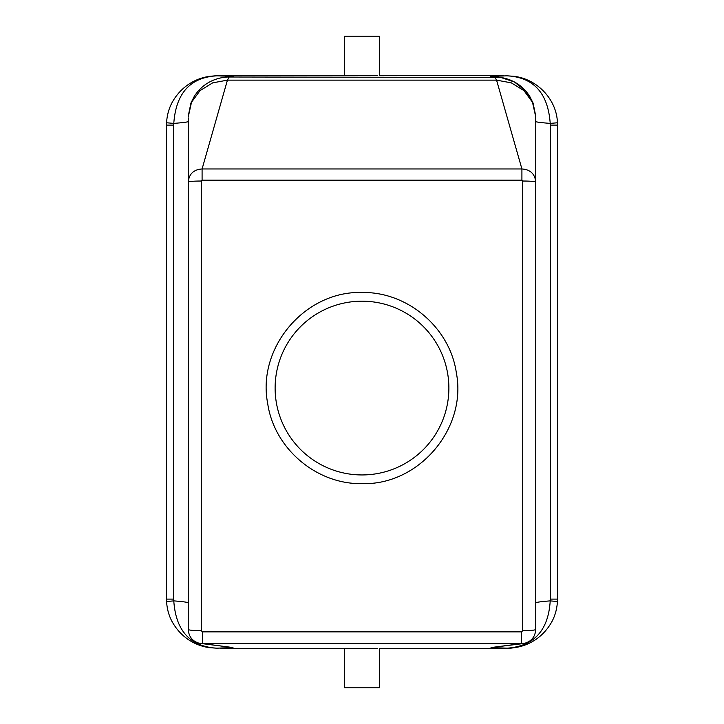 <?xml version="1.0" encoding="UTF-8"?>
<svg xmlns="http://www.w3.org/2000/svg" width="724" height="724" viewBox="0 0 724 724"><rect width="100%" height="100%" fill="white"/><g stroke="black" fill="none" stroke-linecap="round" stroke-linejoin="round"><path stroke-width="1.09" d="M377.249 75.558L344.624 75.667L344.624 36.2L379.376 36.2L379.376 75.667M377.249 648.442L344.624 648.333L344.624 687.8L379.376 687.8L379.376 648.333M223.245 77.432L233.345 76.445L216.965 75.812L220.82 75.296L344.624 75.296M188.24 117.894L188.24 629.473C189.009 630.206 193.353 630.613 201.272 630.685L202.458 631.862L202.458 643.672L232.974 647.555L216.784 648.188L209.797 647.699C196.657 646.061 181.19 638.378 171.85 621.174C168.746 615.192 166.991 608.64 166.583 601.517L173.787 600.875C182.937 601.608 187.751 602.259 188.24 602.83L188.24 121.542C187.76 122.066 182.946 122.682 173.787 123.397C175.968 93.143 190.358 77.278 216.965 75.812L208.856 76.463M209.67 76.346C196.43 78.092 181.217 85.821 171.959 102.781C168.782 108.826 166.991 115.487 166.574 122.772L166.52 125.107L166.574 122.772L173.787 123.397L173.76 125.107L166.52 125.107L166.52 599.11L173.76 599.11L173.76 125.107M209.652 76.346L220.82 75.296M166.583 601.517L166.52 599.11L166.583 601.517M173.76 599.11L173.787 600.875C175.823 630.785 190.159 646.559 216.784 648.188L208.358 647.482M525.579 643.093L491.026 647.555L507.216 648.188L503.18 648.704L379.376 648.704M344.624 648.704L220.82 648.704M514.33 76.346C537.76 79.251 556.819 99.966 557.426 122.772L550.213 123.397C541.054 122.682 536.24 122.066 535.76 121.542L535.76 602.83C536.249 602.259 541.063 601.608 550.213 600.875C548.403 630.351 534.068 646.125 507.216 648.188L515.642 647.482M510.782 648.17L514.203 647.699C527.344 646.061 542.81 638.378 552.15 621.174C555.254 615.192 557.009 608.64 557.417 601.517L557.48 125.107L550.24 125.107L550.24 599.11L557.48 599.11L557.417 601.517L550.213 600.875L550.24 599.11M510.628 648.188L503.18 648.704M557.426 122.772L557.48 125.107L557.426 122.772M202.458 631.862L521.542 631.862L522.728 630.685L522.728 181.027L521.914 180.167L521.914 168.963L496.564 80.138L494.863 77.006L490.655 76.445L507.035 75.812L515.28 76.491M550.24 125.107L550.213 123.397C548.032 93.134 533.633 77.278 507.035 75.812L514.348 76.346M379.376 75.296L503.18 75.296M232.974 647.555L198.349 643.066M521.542 631.862L521.542 643.672L200.521 643.546C192.946 641.889 188.855 637.201 188.24 629.473M201.272 630.685L201.272 181.027A13.032 1.032 0 0 0 188.24 182.059C189.073 173.905 193.688 169.543 202.087 168.963L521.914 168.963C530.312 169.534 534.927 173.905 535.76 182.059L535.76 629.473C535.145 637.201 531.054 641.889 523.479 643.546L491.026 647.555M522.728 630.685C530.647 630.613 534.991 630.206 535.76 629.464L535.715 630.613M223.327 77.414L233.345 76.445M188.24 116.971L191.507 102.247L200.068 90.609L212.666 82.862L227.436 80.138L229.137 77.006L500.673 77.414L514.456 82.002L525.769 91.115L533.181 103.604L535.76 116.971L535.76 182.059A13.032 1.032 0 0 0 522.728 181.027M490.655 76.445L500.673 77.414M201.272 181.027L202.087 180.167L202.087 168.963L227.436 80.138L496.564 80.138L511.334 82.862L523.932 90.609L532.493 102.247L535.76 116.971M362 292.496C407.522 291.6 449.921 327.664 456.328 372.742C467.233 428.527 418.807 485.451 362 483.632C316.478 484.528 274.079 448.464 267.672 403.386C256.767 347.601 305.193 290.677 362 292.496M362 474.944A86.88 86.88 0 0 0 448.88 388.064A86.88 86.88 0 0 0 362 301.184A86.88 86.88 0 0 0 275.12 388.064A86.88 86.88 0 0 0 362 474.944M521.914 180.167L202.087 180.167M188.249 116.057L190.937 103.025L194.267 96.364C201.118 85.794 210.82 79.477 223.372 77.414M535.751 116.057L533.063 103.025L529.733 96.364C522.882 85.794 513.18 79.477 500.628 77.414"/></g></svg>
